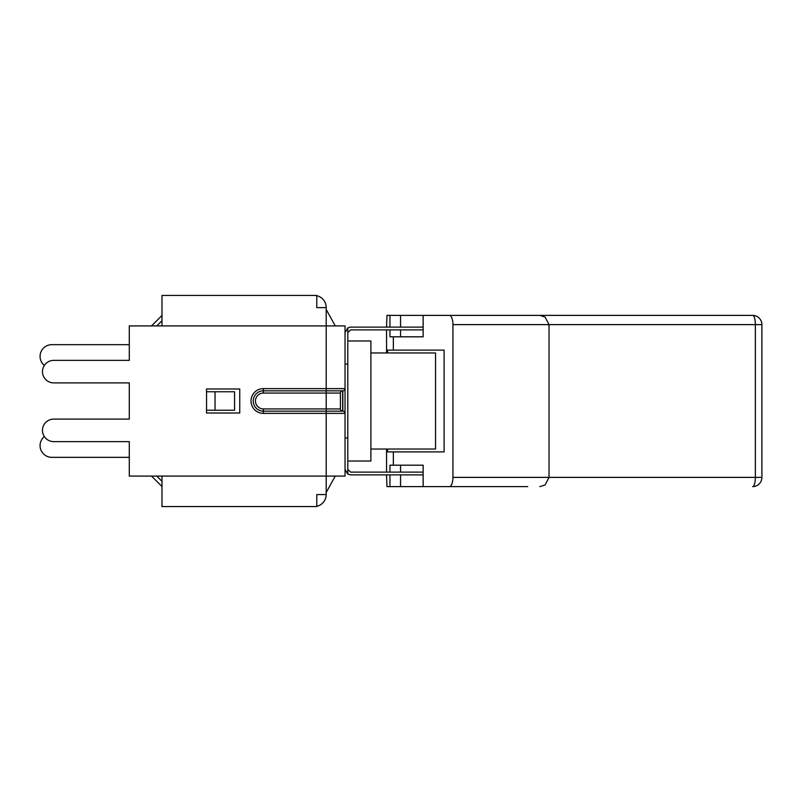 <?xml version="1.0" encoding="UTF-8"?>
<svg xmlns="http://www.w3.org/2000/svg" width="802" height="802" viewBox="0 0 802 802"><rect width="100%" height="100%" fill="white"/><g stroke="black" fill="none" stroke-linecap="round" stroke-linejoin="round"><path stroke-width="1.2" d="M389.952 327.116L389.952 315.387L423.145 315.387L423.145 336.81L393.351 336.81L393.351 350.113L444.107 350.113L444.107 451.887L393.351 451.887L393.351 465.19L423.145 465.19L400.549 465.19L400.549 472.117M345.04 332.66L347.807 327.858L350.584 327.116L423.145 327.116M423.145 474.884L350.584 474.884L347.807 474.142L347.807 364.058L345.04 364.058M347.807 364.058L347.807 327.858M347.807 474.142L345.04 469.34M423.145 465.19L423.145 486.613L389.952 486.613L389.952 474.884M347.807 437.942L345.04 437.942M347.807 469.34L350.584 472.117L423.145 472.117M389.952 472.117L389.952 465.19L393.351 465.19M386.554 327.116L386.965 315.387L389.952 315.387M386.554 329.883L386.554 352.97M386.554 449.03L386.554 472.117M386.554 474.884L386.965 486.613L389.952 486.613M393.351 451.887L387.567 451.887L387.567 449.03M387.567 352.97L387.567 350.113L393.351 350.113M393.351 336.81L389.952 336.81L389.952 329.883M527.686 315.387L748.166 315.387M752.667 315.387A9.233 2.707 90 0 1 755.364 324.62L761.9 324.62A9.233 9.233 0 0 0 752.667 315.387L449.401 315.387A9.233 3.539 90 0 1 452.94 324.62L452.94 477.38A9.233 3.539 90 0 1 449.401 486.613L527.686 486.613M539.826 486.613L545.059 484.989L549.039 477.38L452.94 477.38M539.826 315.387L545.059 317.011L549.039 324.62L549.039 477.38L755.364 477.38A9.233 2.707 90 0 1 752.667 486.613A9.233 9.233 0 0 0 761.9 477.38L755.364 477.38L755.364 324.62L452.94 324.62M494.283 315.387L446.463 315.387M449.401 315.387L423.145 315.387M423.145 336.81L400.549 336.81L400.549 329.883M423.145 486.613L449.401 486.613M423.145 329.883L350.584 329.883L347.807 332.66M347.807 461.03L370.895 461.03L370.895 340.97L347.807 340.97M370.895 352.97L435.546 352.97L435.546 449.03L370.895 449.03M342.634 411.155A2.216 2.216 0 0 1 340.419 408.94A2.216 2.216 0 0 0 342.634 411.155L342.634 390.845A2.216 2.216 0 0 0 340.419 393.06L340.419 408.94L326.193 408.94L326.193 411.155L342.825 411.155A2.216 2.216 0 0 1 345.04 413.371L345.04 388.629A2.216 2.216 0 0 1 342.825 390.845L342.825 411.155A2.216 2.216 0 0 1 345.04 413.371L345.04 388.629L326.193 388.629L326.193 390.845L342.825 390.845A2.216 2.216 0 0 0 345.04 388.629L345.04 325.913L129.292 325.913L129.292 360.359L53.744 360.359A11.268 11.268 0 0 0 42.476 371.627A11.268 11.268 0 0 0 53.744 382.895L129.292 382.895L129.292 419.105L53.744 419.105A11.268 11.268 0 0 0 42.476 430.373A11.268 11.268 0 0 0 53.744 441.641L129.292 441.641L129.292 476.087L326.193 476.087L326.193 494.553L316.78 494.553L316.78 506.563L161.984 506.563L161.984 476.087M345.04 413.371L345.04 476.087L326.193 476.087L326.193 413.371L345.04 413.371M215.046 391.767L206.505 391.767L206.505 388.99L239.748 388.99L239.748 413.01L206.505 413.01L206.505 410.233L215.046 410.233L215.046 391.767L234.575 391.767L234.575 410.233L215.046 410.233M53.744 382.895L129.292 382.895L129.292 419.105L53.744 419.105M316.78 295.717A12.01 12.01 0 0 1 326.193 307.447L326.193 388.629L263.397 388.629A12.371 12.371 0 0 0 251.016 401A12.371 12.371 0 0 0 263.397 413.371L326.193 413.371L326.193 411.155L263.397 411.155A10.155 10.155 0 0 1 253.231 401A10.155 10.155 0 0 1 263.397 390.845L326.193 390.845L326.193 393.06L340.419 393.06A2.216 2.216 0 0 1 342.634 390.845M335.266 325.913L326.193 309.472L335.266 325.913M326.193 492.528L335.266 476.087L326.193 492.528M161.984 325.913L161.984 295.437L316.78 295.437L316.78 307.627L326.193 307.627M326.193 494.553A12.01 12.01 0 0 1 316.78 506.283M161.984 315.477L151.548 325.913M129.292 344.659L51.809 344.659A11.729 11.729 0 0 0 44.331 365.431M161.984 486.523L151.548 476.087M129.292 457.34L51.809 457.34A11.729 11.729 0 0 1 44.331 436.569M206.545 391.767L206.545 410.233M263.397 413.371L263.397 408.94L326.193 408.94L326.193 393.06L263.397 393.06L263.397 388.629M263.397 408.94A7.94 7.94 0 0 1 255.457 401A7.94 7.94 0 0 1 263.397 393.06M156.771 325.913L161.984 320.7M161.984 481.3L156.771 476.087M400.549 327.116L400.549 315.387M400.549 486.613L400.549 474.884M761.9 324.62L761.9 477.38"/></g></svg>

